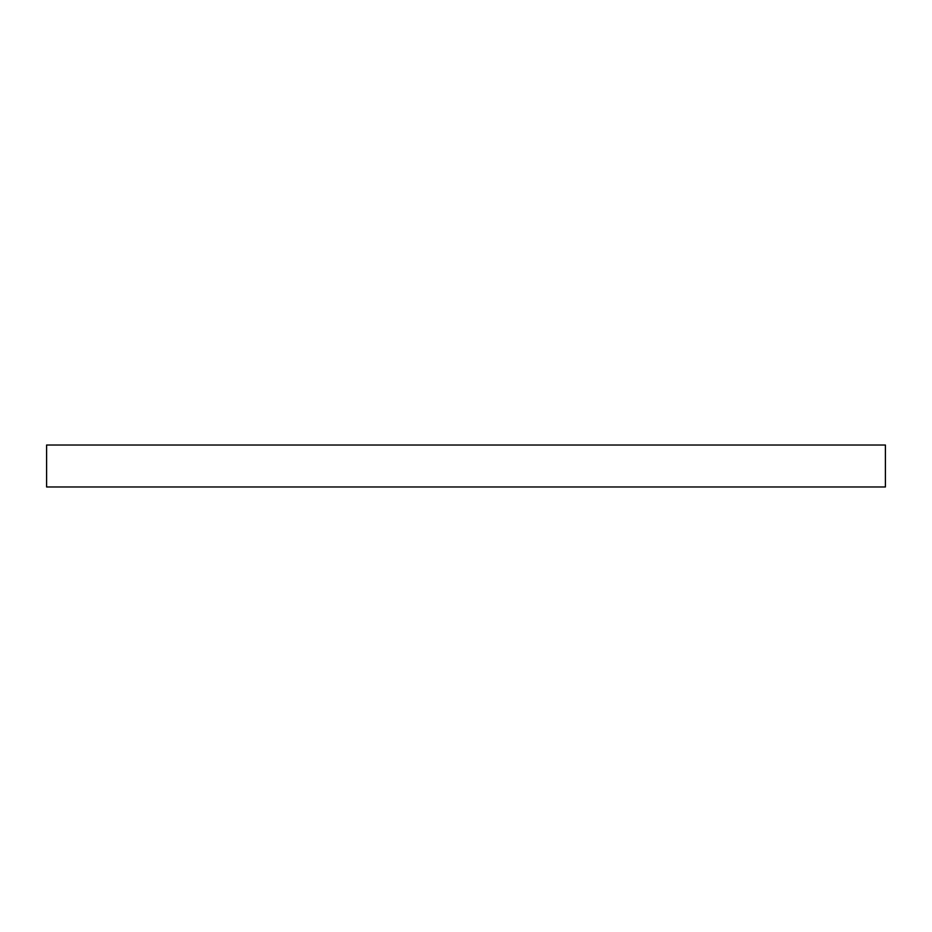 <?xml version="1.0" encoding="UTF-8"?>
<svg xmlns="http://www.w3.org/2000/svg" width="932" height="932" viewBox="0 0 932 932"><rect width="100%" height="100%" fill="white"/><g stroke="black" fill="none" stroke-linecap="round" stroke-linejoin="round"><path stroke-width="1.4" d="M46.6 445.03L46.6 486.97L885.4 486.97L885.4 445.03L46.6 445.03L46.6 486.97L885.4 486.97L885.4 445.03L46.6 445.03"/></g></svg>
